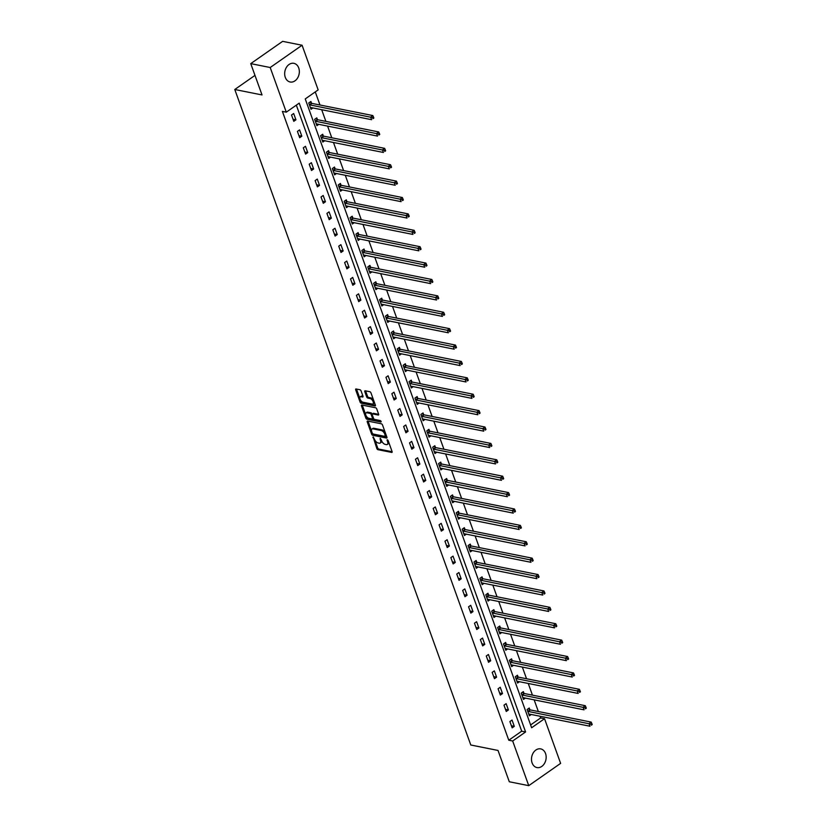 <?xml version="1.0" encoding="UTF-8"?>
<svg xmlns="http://www.w3.org/2000/svg" width="827" height="827" viewBox="0 0 827 827"><rect width="100%" height="100%" fill="white"/><g stroke="black" fill="none" stroke-linecap="round" stroke-linejoin="round"><path stroke-width="1.24" d="M373.132 436.914L376.812 448.492A1.199 0.61 -124.9 0 0 377.939 449.681L391.688 452.421A1.199 0.61 -124.9 0 0 392.008 452.379A1.199 0.61 -124.9 0 0 392.081 451.542L388.142 440.584L387.119 439.788L387.584 441.794A3.835 1.954 -124.9 0 1 387.336 444.45A3.835 1.954 -124.9 0 1 386.323 444.606L385.175 444.378A3.835 1.954 -124.9 0 1 381.547 440.584L380.244 438.341L380.472 440.367A3.835 1.954 -124.9 0 1 380.224 443.024A3.835 1.954 -124.9 0 1 379.221 443.189L378.073 442.952A3.835 1.954 -124.9 0 1 374.445 439.168L373.132 436.914M298.723 67.969A9.521 7.236 -78.7 0 1 297.586 78.007A9.521 7.236 -78.7 0 1 290.143 81.997A9.521 7.236 -78.7 0 1 285.284 77.356A9.521 7.236 -78.7 0 1 286.431 67.328A9.521 7.236 -78.7 0 1 293.874 63.328A9.521 7.236 -78.7 0 1 298.723 67.969M545.541 753.531A9.521 7.236 -78.7 0 1 544.404 763.569A9.521 7.236 -78.7 0 1 536.961 767.57A9.521 7.236 -78.7 0 1 532.102 762.918A9.521 7.236 -78.7 0 1 533.239 752.89A9.521 7.236 -78.7 0 1 540.693 748.89A9.521 7.236 -78.7 0 1 545.541 753.531M361.079 390.933A1.199 0.61 -124.9 0 0 359.941 389.744L356.086 388.979A1.199 0.61 -124.9 0 0 355.775 389.021A1.199 0.61 -124.9 0 0 355.693 389.858L360.076 402.025A1.199 0.61 -124.9 0 0 361.213 403.214L374.962 405.954A1.199 0.61 -124.9 0 0 375.272 405.912A1.199 0.61 -124.9 0 0 375.355 405.075L370.972 392.908A1.199 0.61 -124.9 0 0 369.834 391.719L365.183 390.789A1.199 0.61 -124.9 0 0 364.862 390.84A1.199 0.61 -124.9 0 0 364.79 391.667L366.661 396.877A1.199 0.61 -124.9 0 0 367.798 398.066L370.103 398.531A3.205 1.633 -124.9 0 1 372.843 401.012A3.205 1.633 -124.9 0 1 372.936 403.917A3.205 1.633 -124.9 0 1 372.098 404.041L363.043 402.232A3.205 1.633 -124.9 0 1 360.303 399.751A3.205 1.633 -124.9 0 1 360.21 396.846A3.205 1.633 -124.9 0 1 361.058 396.722L362.567 397.022A1.199 0.61 -124.9 0 0 362.877 396.97A1.199 0.61 -124.9 0 0 362.96 396.143L361.079 390.933M528.753 785.65L509.298 781.763L498.019 750.451L470.79 745.003L234.785 89.492L262.025 94.94L250.746 63.627L270.202 67.514L302.082 45.237L318.157 89.895L305.235 98.93L531.627 727.75L544.548 718.715L560.623 763.373L528.753 785.65L512.668 740.992L525.59 731.957L299.209 103.137L286.287 112.172L270.202 67.514M286.287 112.172L282.389 111.397L508.781 740.217L512.668 740.992M367.633 421.057A1.199 0.61 -124.9 0 0 367.322 421.108A1.199 0.61 -124.9 0 0 367.25 421.935L371.623 434.103A1.199 0.61 -124.9 0 0 372.76 435.291L386.509 438.041A1.199 0.61 -124.9 0 0 386.829 437.99A1.199 0.61 -124.9 0 0 386.902 437.163L382.519 424.985A1.199 0.61 -124.9 0 0 381.381 423.806L367.633 421.057M365.854 418.069L361.471 405.892A1.199 0.61 -124.9 0 1 361.544 405.065A1.199 0.61 -124.9 0 1 361.864 405.013L375.613 407.763A1.199 0.61 -124.9 0 1 376.75 408.952L378.621 414.151A1.199 0.61 -124.9 0 1 378.549 414.989A1.199 0.61 -124.9 0 1 378.228 415.03L372.657 413.924A1.199 0.61 -124.9 0 0 372.336 413.965A1.199 0.61 -124.9 0 0 372.264 414.803L373.504 418.255A1.199 0.61 -124.9 0 0 374.641 419.434L380.441 420.602L380.968 422.039L366.992 419.248A1.199 0.61 -124.9 0 1 365.854 418.069L366.712 417.459L366.103 415.754M254.985 75.381L234.785 89.492M508.781 740.217L521.703 731.182L296.324 105.153M514.301 726.354L512.037 720.048L509.877 721.558L512.151 727.863L514.301 726.354L511.396 725.775M508.398 709.959L506.134 703.663L503.984 705.162L506.248 711.468L508.398 709.959L505.493 709.38M502.506 693.574L500.232 687.268L498.081 688.767L500.345 695.073L502.506 693.574L499.601 692.995M496.603 677.179L494.329 670.873L492.179 672.382L494.443 678.678L496.603 677.179L493.698 676.6M490.7 660.783L488.426 654.477L486.276 655.987L488.54 662.293L490.7 660.783L487.796 660.204M484.798 644.388L482.523 638.082L480.373 639.591L482.637 645.897L484.798 644.388L481.893 643.809M478.895 628.003L476.621 621.697L474.471 623.196L476.745 629.502L478.895 628.003L475.99 627.414M472.992 611.608L470.718 605.302L468.568 606.801L470.842 613.107L472.992 611.608L470.087 611.029M467.09 595.213L464.815 588.907L462.665 590.416L464.939 596.722L467.09 595.213L464.185 594.634M461.187 578.817L458.923 572.511L456.762 574.021L459.037 580.327L461.187 578.817L458.282 578.238M455.284 562.422L453.02 556.126L450.86 557.625L453.134 563.931L455.284 562.422L452.379 561.843M449.381 546.037L447.118 539.731L444.957 541.23L447.231 547.536L449.381 546.037L446.477 545.458M443.479 529.642L441.215 523.336L439.054 524.845L441.329 531.141L443.479 529.642L440.574 529.063M437.576 513.247L435.312 506.941L433.162 508.45L435.426 514.756L437.576 513.247L434.682 512.668M431.684 496.851L429.409 490.545L427.259 492.055L429.523 498.361L431.684 496.851L428.779 496.272M425.781 480.466L423.507 474.16L421.356 475.659L423.62 481.965L425.781 480.466L422.876 479.877M419.878 464.071L417.604 457.765L415.454 459.264L417.718 465.57L419.878 464.071L416.973 463.492M413.976 447.676L411.701 441.37L409.551 442.879L411.815 449.185L413.976 447.676L411.071 447.097M408.073 431.28L405.799 424.975L403.648 426.484L405.923 432.79L408.073 431.28L405.168 430.702M402.17 414.885L399.896 408.59L397.746 410.089L400.02 416.394L402.17 414.885L399.265 414.306M396.267 398.5L393.993 392.194L391.843 393.693L394.117 399.999L396.267 398.5L393.363 397.921M390.365 382.105L388.101 375.799L385.94 377.308L388.214 383.604L390.365 382.105L387.46 381.526M384.462 365.71L382.198 359.404L380.038 360.913L382.312 367.219L384.462 365.71L381.557 365.131M378.559 349.314L376.295 343.009L374.135 344.518L376.409 350.824L378.559 349.314L375.654 348.736M372.657 332.93L370.393 326.624L368.232 328.123L370.506 334.428L372.657 332.93L369.752 332.34M366.764 316.534L364.49 310.228L362.34 311.727L364.604 318.033L366.764 316.534L363.859 315.955M360.861 300.139L358.587 293.833L356.437 295.342L358.701 301.648L360.861 300.139L357.957 299.56M354.959 283.744L352.684 277.438L350.534 278.947L352.798 285.253L354.959 283.744L352.054 283.165M349.056 267.348L346.782 261.053L344.632 262.552L346.895 268.858L349.056 267.348L346.151 266.77M343.153 250.963L340.879 244.658L338.729 246.157L341.003 252.462L343.153 250.963L340.248 250.385M337.251 234.568L334.976 228.262L332.826 229.772L335.1 236.067L337.251 234.568L334.346 233.989M331.348 218.173L329.074 211.867L326.923 213.376L329.198 219.682L331.348 218.173L328.443 217.594M325.445 201.778L323.181 195.472L321.021 196.981L323.295 203.287L325.445 201.778L322.54 201.199M319.542 185.393L317.279 179.087L315.118 180.586L317.392 186.892L319.542 185.393L316.638 184.803M313.64 168.997L311.376 162.692L309.215 164.191L311.49 170.496L313.64 168.997L310.735 168.419M307.737 152.602L305.473 146.296L303.313 147.806L305.587 154.111L307.737 152.602L304.832 152.023M301.834 136.207L299.57 129.901L297.42 131.41L299.684 137.716L301.834 136.207L298.929 135.628M295.942 119.812L293.668 113.516L291.517 115.015L293.781 121.321L295.942 119.812L293.037 119.233M530.614 724.948L540.651 717.939L540.041 716.244M538.346 711.53L534.149 699.849M532.443 695.145L528.246 683.464M526.551 678.75L522.344 667.069M520.648 662.355L516.441 650.673M514.745 645.959L510.538 634.278M508.843 629.574L504.635 617.893M502.94 613.179L498.733 601.498M497.037 596.784L492.83 585.102M491.135 580.389L486.927 568.707M485.232 563.993L481.025 552.312M479.329 547.608L475.122 535.927M473.426 531.213L469.219 519.532M467.524 514.818L463.327 503.136M461.621 498.423L457.424 486.741M455.729 482.038L451.521 470.356M449.826 465.642L445.619 453.961M443.923 449.247L439.716 437.566M438.021 432.852L433.813 421.17M432.118 416.457L427.91 404.775M426.215 400.072L422.008 388.39M420.312 383.676L416.105 371.995M414.41 367.281L410.202 355.6M408.507 350.886L404.3 339.204M402.604 334.501L398.397 322.819M396.702 318.106L392.505 306.424M390.799 301.71L386.602 290.029M384.906 285.315L380.699 273.634M379.004 268.92L374.796 257.238M373.101 252.535L368.894 240.853M367.198 236.14L362.991 224.458M361.296 219.744L357.088 208.063M355.393 203.349L351.186 191.668M349.49 186.964L345.283 175.283M343.587 170.569L339.38 158.887M337.685 154.173L333.477 142.492M331.782 137.778L327.585 126.097M325.879 121.383L321.682 109.702M319.977 104.998L315.273 91.911M529.88 709.711L529.259 708.015L527.109 709.514L529.383 715.82L531.275 714.497M523.977 693.315L523.367 691.62L521.206 693.119L523.481 699.425L525.383 698.102M518.074 676.931L517.464 675.225L515.304 676.734L517.578 683.04L519.48 681.706M512.171 660.535L511.562 658.83L509.401 660.339L511.675 666.645L513.577 665.311M506.269 644.14L505.659 642.445L503.498 643.944L505.773 650.249L507.675 648.926M500.366 627.745L499.756 626.049L497.606 627.548L499.87 633.854L501.772 632.531M494.463 611.36L493.853 609.654L491.703 611.163L493.967 617.459L495.869 616.136M488.561 594.964L487.951 593.259L485.8 594.768L488.064 601.074L489.966 599.74M482.658 578.569L482.048 576.864L479.898 578.373L482.162 584.679L484.064 583.355M476.755 562.174L476.145 560.479L473.995 561.978L476.259 568.283L478.161 566.96M470.863 545.779L470.243 544.083L468.092 545.582L470.367 551.888L472.258 550.565M464.96 529.394L464.34 527.688L462.19 529.197L464.464 535.503L466.356 534.17M459.057 512.998L458.447 511.293L456.287 512.802L458.561 519.108L460.453 517.774M453.155 496.603L452.545 494.908L450.384 496.407L452.658 502.713L454.561 501.389M447.252 480.208L446.642 478.513L444.481 480.011L446.756 486.317L448.658 484.994M441.349 463.823L440.739 462.117L438.579 463.627L440.853 469.922L442.755 468.599M435.447 447.428L434.837 445.722L432.686 447.231L434.95 453.537L436.852 452.204M429.544 431.032L428.934 429.327L426.784 430.836L429.048 437.142L430.95 435.819M423.641 414.637L423.031 412.942L420.881 414.441L423.145 420.747L425.047 419.423M417.738 398.242L417.128 396.546L414.978 398.045L417.242 404.351L419.144 403.028M411.836 381.857L411.226 380.151L409.076 381.66L411.339 387.966L413.242 386.633M405.943 365.462L405.323 363.756L403.173 365.265L405.447 371.571L407.339 370.238M400.041 349.066L399.42 347.371L397.27 348.87L399.544 355.176L401.436 353.853M394.138 332.671L393.518 330.976L391.367 332.475L393.642 338.781L395.533 337.457M388.235 316.286L387.625 314.58L385.465 316.09L387.739 322.385L389.631 321.062M382.332 299.891L381.723 298.185L379.562 299.694L381.836 306L383.738 304.667M376.43 283.496L375.82 281.79L373.659 283.299L375.934 289.605L377.836 288.282M370.527 267.1L369.917 265.405L367.757 266.904L370.031 273.21L371.933 271.887M364.624 250.705L364.014 249.01L361.864 250.509L364.128 256.815L366.03 255.491M358.722 234.32L358.112 232.614L355.961 234.124L358.225 240.43L360.127 239.096M352.819 217.925L352.209 216.219L350.059 217.728L352.323 224.034L354.225 222.701M346.916 201.53L346.306 199.834L344.156 201.333L346.42 207.639L348.322 206.316M341.013 185.134L340.404 183.439L338.253 184.938L340.517 191.244L342.419 189.921M335.121 168.749L334.501 167.044L332.351 168.553L334.625 174.848L336.517 173.525M329.218 152.354L328.598 150.648L326.448 152.158L328.722 158.464L330.614 157.13M323.316 135.959L322.695 134.253L320.545 135.762L322.819 142.068L324.711 140.745M317.413 119.564L316.803 117.868L314.642 119.367L316.917 125.673L318.819 124.35M311.51 103.168L310.9 101.473L308.74 102.972L311.014 109.278L312.916 107.955M250.746 63.627L282.627 41.35L302.082 45.237M540.651 717.939L544.548 718.715M521.703 731.182L525.59 731.957M380.224 443.024L381.092 442.424A3.835 1.954 -124.9 0 0 381.567 440.646M387.336 444.45L388.194 443.841A3.835 1.954 -124.9 0 0 388.669 442.073M374.858 440.088L377.67 447.893A1.199 0.61 -124.9 0 0 378.807 449.071L392.143 451.738M372.532 433.617A1.199 0.61 -124.9 0 0 373.628 434.682L386.964 437.349M368.046 421.139A1.199 0.61 -124.9 0 0 368.108 421.336L371.519 430.805M372.284 433.183L373.08 434.01L385.155 436.429L384.886 434.309A3.835 1.954 -124.9 0 0 381.257 430.526L373.008 428.872A3.835 1.954 -124.9 0 0 371.995 429.037A3.835 1.954 -124.9 0 0 371.747 431.684L372.284 433.183M385.33 432.79A3.835 1.954 -124.9 0 0 382.115 429.926L381.257 430.526M371.995 429.037L372.863 428.427A3.835 1.954 -124.9 0 1 373.866 428.272L382.115 429.926M365.648 414.492L362.329 405.292L361.471 405.892M378.683 414.348L373.515 413.314A1.199 0.61 -124.9 0 0 373.204 413.366A1.199 0.61 -124.9 0 0 373.049 413.645M381.195 421.315L367.85 418.648L366.992 419.248M366.868 412.766A3.205 1.633 -124.9 0 0 366.02 412.9A3.205 1.633 -124.9 0 0 366.123 415.795A3.205 1.633 -124.9 0 0 368.852 418.286L372.047 418.917A1.199 0.61 -124.9 0 0 372.357 418.875A1.199 0.61 -124.9 0 0 372.439 418.038L371.189 414.585A1.199 0.61 -124.9 0 0 370.062 413.397L366.868 412.766L367.726 412.166A3.205 1.633 -124.9 0 0 366.888 412.291L366.02 412.9M367.726 412.166L370.92 412.797A1.199 0.61 -124.9 0 1 372.057 413.986L372.181 414.327M366.712 417.459A1.199 0.61 -124.9 0 0 367.85 418.648M360.21 396.846L361.079 396.247A3.205 1.633 -124.9 0 1 361.916 396.112L363.012 396.329M372.936 403.917L373.794 403.307A3.205 1.633 -124.9 0 0 374.207 401.891M373.618 400.258A3.205 1.633 -124.9 0 0 370.972 397.921L370.103 398.531M365.586 390.871A1.199 0.61 -124.9 0 0 365.648 391.068L367.519 396.278A1.199 0.61 -124.9 0 0 368.656 397.467L370.972 397.921M360.396 399.906L360.944 401.426A1.199 0.61 -124.9 0 0 362.071 402.604L375.406 405.271M356.499 389.062A1.199 0.61 -124.9 0 0 356.561 389.248L359.807 398.263M528.763 714.125L528.856 714.083A1.22 0.62 55.1 0 1 529.125 714.063L589.971 726.23L589.031 723.604L591.181 722.095L530.334 709.928A1.22 0.62 55.1 0 1 530.014 709.793L528.267 708.708M590.974 724.142L591.346 725.186L592.215 724.586L591.832 723.532L590.974 724.142L528.174 711.437A1.22 0.62 55.1 0 1 527.864 711.303L527.719 711.22M592.215 724.586L591.346 725.186M591.181 722.095L591.832 723.532M522.871 697.73L522.953 697.688A1.22 0.62 55.1 0 1 523.222 697.668L584.079 709.835L583.128 707.209L585.278 705.7L524.432 693.543A1.22 0.62 55.1 0 1 524.111 693.408L522.364 692.313M585.071 707.747L585.444 708.801L586.312 708.191L585.929 707.147L585.071 707.747L522.271 695.042A1.22 0.62 55.1 0 1 521.961 694.907L521.816 694.825M586.312 708.191L585.444 708.801M585.278 705.7L585.929 707.147M516.968 681.334L517.061 681.293A1.22 0.62 55.1 0 1 517.32 681.283L578.176 693.439L577.225 690.814L579.376 689.304L518.529 677.148A1.22 0.62 55.1 0 1 518.209 677.013L516.462 675.928M579.169 691.351L579.551 692.406L580.409 691.806L580.027 690.752L579.169 691.351L516.379 678.647A1.22 0.62 55.1 0 1 516.058 678.512L515.924 678.429M580.409 691.806L579.551 692.406M579.376 689.304L580.027 690.752M511.065 664.939L511.158 664.898A1.22 0.62 55.1 0 1 511.417 664.887L572.274 677.044L571.323 674.418L573.483 672.92L512.626 660.752A1.22 0.62 55.1 0 1 512.306 660.618L510.559 659.532M573.266 674.956L573.649 676.01L574.507 675.411L574.124 674.356L573.266 674.956L510.476 662.262A1.22 0.62 55.1 0 1 510.156 662.127L510.021 662.034M574.507 675.411L573.649 676.01M573.483 672.92L574.124 674.356M505.163 648.554L505.256 648.513A1.22 0.62 55.1 0 1 505.514 648.492L566.371 660.659L565.42 658.023L567.58 656.524L506.724 644.357A1.22 0.62 55.1 0 1 506.403 644.223L504.656 643.137M567.363 658.571L567.746 659.615L568.604 659.016L568.221 657.961L567.363 658.571L504.573 645.866A1.22 0.62 55.1 0 1 504.253 645.732L504.119 645.649M568.604 659.016L567.746 659.615M567.58 656.524L568.221 657.961M499.26 632.159L499.353 632.117A1.22 0.62 55.1 0 1 499.611 632.097L560.468 644.264L559.517 641.638L561.678 640.129L500.821 627.962A1.22 0.62 55.1 0 1 500.5 627.838L498.753 626.742M561.461 642.176L561.843 643.22L562.701 642.62L562.329 641.576L561.461 642.176L498.671 629.471A1.22 0.62 55.1 0 1 498.35 629.337L498.216 629.254M562.701 642.62L561.843 643.22M561.678 640.129L562.329 641.576M493.357 615.764L493.45 615.722A1.22 0.62 55.1 0 1 493.709 615.702L554.566 627.869L553.614 625.243L555.775 623.734L494.918 611.577A1.22 0.62 55.1 0 1 494.598 611.442L492.851 610.357M555.558 625.781L555.94 626.835L556.798 626.225L556.426 625.181L555.558 625.781L492.768 613.076A1.22 0.62 55.1 0 1 492.447 612.941L492.313 612.859M556.798 626.225L555.94 626.835M555.775 623.734L556.426 625.181M487.454 599.368L487.548 599.327A1.22 0.62 55.1 0 1 487.806 599.317L548.663 611.473L547.722 608.848L549.872 607.338L489.015 595.182A1.22 0.62 55.1 0 1 488.705 595.047L486.948 593.962M549.655 609.385L550.038 610.44L550.896 609.84L550.524 608.786L549.655 609.385L486.865 596.691A1.22 0.62 55.1 0 1 486.545 596.556L486.41 596.463M550.896 609.84L550.038 610.44M549.872 607.338L550.524 608.786M481.552 582.973L481.645 582.942A1.22 0.62 55.1 0 1 481.914 582.921L542.76 595.078L541.819 592.452L543.97 590.954L483.113 578.786A1.22 0.62 55.1 0 1 482.803 578.652L481.045 577.566M543.752 592.99L544.135 594.044L544.993 593.445L544.621 592.39L543.752 592.99L480.963 580.296A1.22 0.62 55.1 0 1 480.642 580.161L480.508 580.078M544.993 593.445L544.135 594.044M543.97 590.954L544.621 592.39M475.649 566.588L475.742 566.547A1.22 0.62 55.1 0 1 476.011 566.526L536.857 578.693L535.917 576.068L538.067 574.558L477.21 562.391A1.22 0.62 55.1 0 1 476.9 562.257L475.153 561.171M537.86 576.605L538.232 577.649L539.09 577.05L538.718 575.995L537.86 576.605L475.06 563.9A1.22 0.62 55.1 0 1 474.739 563.766L474.605 563.683M539.09 577.05L538.232 577.649M538.067 574.558L538.718 575.995M469.746 550.193L469.839 550.151A1.22 0.62 55.1 0 1 470.108 550.131L530.955 562.298L530.014 559.672L532.164 558.163L471.318 546.006A1.22 0.62 55.1 0 1 470.997 545.872L469.25 544.776M531.957 560.21L532.33 561.264L533.198 560.654L532.815 559.61L531.957 560.21L469.157 547.505A1.22 0.62 55.1 0 1 468.837 547.371L468.702 547.288M533.198 560.654L532.33 561.264M532.164 558.163L532.815 559.61M463.844 533.797L463.937 533.756A1.22 0.62 55.1 0 1 464.205 533.746L525.052 545.903L524.111 543.277L526.261 541.768L465.415 529.611A1.22 0.62 55.1 0 1 465.094 529.476L463.347 528.391M526.055 543.815L526.427 544.869L527.295 544.269L526.913 543.215L526.055 543.815L463.254 531.11A1.22 0.62 55.1 0 1 462.944 530.975L462.8 530.893M527.295 544.269L526.427 544.869M526.261 541.768L526.913 543.215M457.951 517.402L458.034 517.361A1.22 0.62 55.1 0 1 458.303 517.351L519.149 529.507L518.209 526.882L520.359 525.383L459.512 513.216A1.22 0.62 55.1 0 1 459.192 513.081L457.445 511.996M520.152 527.419L520.524 528.474L521.392 527.874L521.01 526.82L520.152 527.419L457.352 514.725A1.22 0.62 55.1 0 1 457.042 514.59L456.897 514.497M521.392 527.874L520.524 528.474M520.359 525.383L521.01 526.82M452.049 501.017L452.131 500.976A1.22 0.62 55.1 0 1 452.4 500.955L513.257 513.122L512.306 510.486L514.456 508.987L453.609 496.82A1.22 0.62 55.1 0 1 453.289 496.686L451.542 495.6M514.249 511.034L514.621 512.078L515.49 511.479L515.107 510.424L514.249 511.034L451.449 498.33A1.22 0.62 55.1 0 1 451.139 498.195L450.994 498.112M515.49 511.479L514.621 512.078M514.456 508.987L515.107 510.424M446.146 484.622L446.239 484.581A1.22 0.62 55.1 0 1 446.497 484.56L507.354 496.727L506.403 494.101L508.553 492.592L447.707 480.425A1.22 0.62 55.1 0 1 447.386 480.301L445.639 479.205M508.347 494.639L508.729 495.683L509.587 495.084L509.205 494.039L508.347 494.639L445.557 481.934A1.22 0.62 55.1 0 1 445.236 481.8L445.102 481.717M509.587 495.084L508.729 495.683M508.553 492.592L509.205 494.039M440.243 468.227L440.336 468.185A1.22 0.62 55.1 0 1 440.595 468.165L501.451 480.332L500.5 477.706L502.661 476.197L441.804 464.04A1.22 0.62 55.1 0 1 441.484 463.906L439.737 462.82M502.444 478.244L502.826 479.298L503.684 478.688L503.302 477.644L502.444 478.244L439.654 465.539A1.22 0.62 55.1 0 1 439.333 465.405L439.199 465.322M503.684 478.688L502.826 479.298M502.661 476.197L503.302 477.644M434.34 451.831L434.433 451.79A1.22 0.62 55.1 0 1 434.692 451.78L495.549 463.937L494.598 461.311L496.758 459.802L435.901 447.645A1.22 0.62 55.1 0 1 435.581 447.51L433.834 446.425M496.541 461.848L496.924 462.903L497.782 462.303L497.399 461.249L496.541 461.848L433.751 449.154A1.22 0.62 55.1 0 1 433.431 449.02L433.296 448.927M497.782 462.303L496.924 462.903M496.758 459.802L497.399 461.249M428.438 435.436L428.531 435.405A1.22 0.62 55.1 0 1 428.789 435.384L489.646 447.541L488.695 444.916L490.856 443.417L429.999 431.249A1.22 0.62 55.1 0 1 429.678 431.115L427.931 430.03M490.638 445.453L491.021 446.508L491.879 445.908L491.507 444.854L490.638 445.453L427.848 432.759A1.22 0.62 55.1 0 1 427.528 432.624L427.394 432.542M491.879 445.908L491.021 446.508M490.856 443.417L491.507 444.854M422.535 419.051L422.628 419.01A1.22 0.62 55.1 0 1 422.886 418.989L483.743 431.156L482.792 428.531L484.953 427.021L424.096 414.854A1.22 0.62 55.1 0 1 423.775 414.72L422.028 413.634M484.736 429.068L485.118 430.112L485.976 429.513L485.604 428.458L484.736 429.068L421.946 416.363A1.22 0.62 55.1 0 1 421.625 416.229L421.491 416.146M485.976 429.513L485.118 430.112M484.953 427.021L485.604 428.458M416.632 402.656L416.725 402.615A1.22 0.62 55.1 0 1 416.984 402.594L477.841 414.761L476.9 412.135L479.05 410.626L418.193 398.469A1.22 0.62 55.1 0 1 417.883 398.335L416.126 397.239M478.833 412.673L479.215 413.727L480.073 413.118L479.701 412.073L478.833 412.673L416.043 399.968A1.22 0.62 55.1 0 1 415.723 399.834L415.588 399.751M480.073 413.118L479.215 413.727M479.05 410.626L479.701 412.073M410.73 386.261L410.823 386.219A1.22 0.62 55.1 0 1 411.091 386.209L471.938 398.366L470.997 395.74L473.147 394.231L412.291 382.074A1.22 0.62 55.1 0 1 411.98 381.94L410.223 380.854M472.93 396.278L473.313 397.332L474.171 396.733L473.799 395.678L472.93 396.278L410.14 383.573A1.22 0.62 55.1 0 1 409.82 383.439L409.685 383.356M474.171 396.733L473.313 397.332M473.147 394.231L473.799 395.678M404.827 369.865L404.92 369.824A1.22 0.62 55.1 0 1 405.189 369.814L466.035 381.971L465.094 379.345L467.245 377.846L406.388 365.679A1.22 0.62 55.1 0 1 406.078 365.544L404.331 364.459M467.038 379.882L467.41 380.937L468.268 380.337L467.896 379.283L467.038 379.882L404.238 367.188A1.22 0.62 55.1 0 1 403.917 367.054L403.783 366.961M468.268 380.337L467.41 380.937M467.245 377.846L467.896 379.283M398.924 353.48L399.017 353.439A1.22 0.62 55.1 0 1 399.286 353.418L460.132 365.586L459.192 362.95L461.342 361.451L400.495 349.283A1.22 0.62 55.1 0 1 400.175 349.149L398.428 348.064M461.135 363.498L461.507 364.542L462.376 363.942L461.993 362.888L461.135 363.498L398.335 350.793A1.22 0.62 55.1 0 1 398.014 350.658L397.88 350.576M462.376 363.942L461.507 364.542M461.342 361.451L461.993 362.888M393.021 337.085L393.114 337.044A1.22 0.62 55.1 0 1 393.383 337.023L454.23 349.19L453.289 346.565L455.439 345.055L394.593 332.888A1.22 0.62 55.1 0 1 394.272 332.764L392.525 331.668M455.232 347.102L455.605 348.146L456.473 347.547L456.09 346.503L455.232 347.102L392.432 334.397A1.22 0.62 55.1 0 1 392.122 334.263L391.977 334.18M456.473 347.547L455.605 348.146M455.439 345.055L456.09 346.503M387.129 320.69L387.212 320.649A1.22 0.62 55.1 0 1 387.481 320.628L448.337 332.795L447.386 330.169L449.537 328.66L388.69 316.503A1.22 0.62 55.1 0 1 388.37 316.369L386.623 315.283M449.33 330.707L449.702 331.761L450.57 331.151L450.188 330.107L449.33 330.707L386.529 318.002A1.22 0.62 55.1 0 1 386.219 317.868L386.075 317.785M450.57 331.151L449.702 331.761M449.537 328.66L450.188 330.107M381.226 304.295L381.309 304.253A1.22 0.62 55.1 0 1 381.578 304.243L442.435 316.4L441.484 313.774L443.634 312.265L382.787 300.108A1.22 0.62 55.1 0 1 382.467 299.974L380.72 298.888M443.427 314.312L443.799 315.366L444.668 314.767L444.285 313.712L443.427 314.312L380.627 301.617A1.22 0.62 55.1 0 1 380.317 301.483L380.182 301.39M444.668 314.767L443.799 315.366M443.634 312.265L444.285 313.712M375.324 287.899L375.417 287.868A1.22 0.62 55.1 0 1 375.675 287.848L436.532 300.005L435.581 297.379L437.741 295.88L376.885 283.713A1.22 0.62 55.1 0 1 376.564 283.578L374.817 282.493M437.524 297.916L437.907 298.971L438.765 298.371L438.382 297.317L437.524 297.916L374.734 285.222A1.22 0.62 55.1 0 1 374.414 285.088L374.28 285.005M438.765 298.371L437.907 298.971M437.741 295.88L438.382 297.317M369.421 271.514L369.514 271.473A1.22 0.62 55.1 0 1 369.772 271.452L430.629 283.62L429.678 280.994L431.839 279.485L370.982 267.317A1.22 0.62 55.1 0 1 370.661 267.183L368.914 266.098M431.622 281.531L432.004 282.576L432.862 281.976L432.48 280.922L431.622 281.531L368.832 268.827A1.22 0.62 55.1 0 1 368.511 268.692L368.377 268.61M432.862 281.976L432.004 282.576M431.839 279.485L432.48 280.922M363.518 255.119L363.611 255.078A1.22 0.62 55.1 0 1 363.87 255.057L424.727 267.224L423.775 264.599L425.936 263.089L365.079 250.932A1.22 0.62 55.1 0 1 364.759 250.798L363.012 249.702M425.719 265.136L426.101 266.191L426.959 265.581L426.577 264.537L425.719 265.136L362.929 252.431A1.22 0.62 55.1 0 1 362.608 252.297L362.474 252.214M426.959 265.581L426.101 266.191M425.936 263.089L426.577 264.537M357.615 238.724L357.709 238.683A1.22 0.62 55.1 0 1 357.967 238.672L418.824 250.829L417.873 248.203L420.033 246.694L359.176 234.537A1.22 0.62 55.1 0 1 358.856 234.403L357.109 233.317M419.816 248.741L420.199 249.795L421.057 249.196L420.685 248.141L419.816 248.741L357.026 236.036A1.22 0.62 55.1 0 1 356.706 235.902L356.571 235.819M421.057 249.196L420.199 249.795M420.033 246.694L420.685 248.141M351.713 222.329L351.806 222.287A1.22 0.62 55.1 0 1 352.064 222.277L412.921 234.434L411.98 231.808L414.131 230.309L353.274 218.142A1.22 0.62 55.1 0 1 352.953 218.008L351.206 216.922M413.913 232.346L414.296 233.4L415.154 232.8L414.782 231.746L413.913 232.346L351.124 219.651A1.22 0.62 55.1 0 1 350.803 219.517L350.669 219.424M415.154 232.8L414.296 233.4M414.131 230.309L414.782 231.746M345.81 205.944L345.903 205.902A1.22 0.62 55.1 0 1 346.162 205.882L407.018 218.049L406.078 215.413L408.228 213.914L347.371 201.747A1.22 0.62 55.1 0 1 347.061 201.612L345.304 200.527M408.011 215.961L408.393 217.005L409.251 216.405L408.879 215.351L408.011 215.961L345.221 203.256A1.22 0.62 55.1 0 1 344.9 203.122L344.766 203.039M409.251 216.405L408.393 217.005M408.228 213.914L408.879 215.351M339.907 189.548L340 189.507A1.22 0.62 55.1 0 1 340.269 189.486L401.116 201.654L400.175 199.028L402.325 197.519L341.468 185.351A1.22 0.62 55.1 0 1 341.158 185.227L339.401 184.132M402.108 199.565L402.491 200.61L403.349 200.01L402.976 198.966L402.108 199.565L339.318 186.861A1.22 0.62 55.1 0 1 338.998 186.726L338.863 186.644M403.349 200.01L402.491 200.61M402.325 197.519L402.976 198.966M334.005 173.153L334.098 173.112A1.22 0.62 55.1 0 1 334.366 173.091L395.213 185.258L394.272 182.633L396.422 181.123L335.566 168.966A1.22 0.62 55.1 0 1 335.255 168.832L333.508 167.747M396.216 183.17L396.588 184.225L397.456 183.615L397.074 182.571L396.216 183.17L333.415 170.465A1.22 0.62 55.1 0 1 333.095 170.331L332.961 170.248M397.456 183.615L396.588 184.225M396.422 181.123L397.074 182.571M328.102 156.758L328.195 156.716A1.22 0.62 55.1 0 1 328.464 156.706L389.31 168.863L388.37 166.237L390.52 164.728L329.673 152.571A1.22 0.62 55.1 0 1 329.353 152.437L327.606 151.351M390.313 166.775L390.685 167.829L391.553 167.23L391.171 166.175L390.313 166.775L327.513 154.08A1.22 0.62 55.1 0 1 327.192 153.946L327.058 153.853M391.553 167.23L390.685 167.829M390.52 164.728L391.171 166.175M322.199 140.363L322.292 140.332A1.22 0.62 55.1 0 1 322.561 140.311L383.408 152.468L382.467 149.842L384.617 148.343L323.77 136.176A1.22 0.62 55.1 0 1 323.45 136.041L321.703 134.956M384.41 150.38L384.782 151.434L385.651 150.834L385.268 149.78L384.41 150.38L321.61 137.685A1.22 0.62 55.1 0 1 321.3 137.551L321.155 137.468M385.651 150.834L384.782 151.434M384.617 148.343L385.268 149.78M316.307 123.978L316.39 123.936A1.22 0.62 55.1 0 1 316.658 123.916L377.515 136.083L376.564 133.457L378.714 131.948L317.868 119.781A1.22 0.62 55.1 0 1 317.547 119.646L315.8 118.561M378.508 133.995L378.88 135.039L379.748 134.439L379.366 133.385L378.508 133.995L315.707 121.29A1.22 0.62 55.1 0 1 315.397 121.156L315.252 121.073M379.748 134.439L378.88 135.039M378.714 131.948L379.366 133.385M310.404 107.582L310.497 107.541A1.22 0.62 55.1 0 1 310.756 107.52L371.612 119.688L370.661 117.062L372.812 115.553L311.965 103.396A1.22 0.62 55.1 0 1 311.645 103.261L309.898 102.166M372.605 117.599L372.987 118.654L373.845 118.044L373.463 117L372.605 117.599L309.805 104.895A1.22 0.62 55.1 0 1 309.494 104.76L309.36 104.678M373.845 118.044L372.987 118.654M372.812 115.553L373.463 117M373.484 437.101L372.863 437.535M387.687 439.943L387.067 440.377M380.585 438.517L379.965 438.951M381.268 439.819L380.472 440.367M388.37 441.236L387.584 441.794M378.807 449.071L377.939 449.681M377.67 447.893L376.812 448.492M373.628 434.682L372.76 435.291M372.46 433.524L371.623 434.103M368.108 421.336L367.25 421.935M386.219 435.26L385.423 435.808M385.682 433.762L384.886 434.309M373.866 428.272L373.008 428.872M373.515 413.314L372.657 413.924M373.225 417.49L372.439 418.038M372.057 413.986L371.189 414.585M370.92 412.797L370.062 413.397M361.916 396.112L361.058 396.722M368.656 397.467L367.798 398.066M367.519 396.278L366.661 396.877M365.648 391.068L364.79 391.667M362.071 402.604L361.213 403.214M360.944 401.426L360.076 402.025M356.561 389.248L355.693 389.858M530.334 709.928L528.174 711.437M530.014 709.793L527.864 711.303M524.432 693.543L522.271 695.042M524.111 693.408L521.961 694.907M518.529 677.148L516.379 678.647M518.209 677.013L516.058 678.512M512.626 660.752L510.476 662.262M512.306 660.618L510.156 662.127M506.724 644.357L504.573 645.866M506.403 644.223L504.253 645.732M500.821 627.962L498.671 629.471M500.5 627.838L498.35 629.337M494.918 611.577L492.768 613.076M494.598 611.442L492.447 612.941M489.015 595.182L486.865 596.691M488.705 595.047L486.545 596.556M483.113 578.786L480.963 580.296M482.803 578.652L480.642 580.161M477.21 562.391L475.06 563.9M476.9 562.257L474.739 563.766M471.318 546.006L469.157 547.505M470.997 545.872L468.837 547.371M465.415 529.611L463.254 531.11M465.094 529.476L462.944 530.975M459.512 513.216L457.352 514.725M459.192 513.081L457.042 514.59M453.609 496.82L451.449 498.33M453.289 496.686L451.139 498.195M447.707 480.425L445.557 481.934M447.386 480.301L445.236 481.8M441.804 464.04L439.654 465.539M441.484 463.906L439.333 465.405M435.901 447.645L433.751 449.154M435.581 447.51L433.431 449.02M429.999 431.249L427.848 432.759M429.678 431.115L427.528 432.624M424.096 414.854L421.946 416.363M423.775 414.72L421.625 416.229M418.193 398.469L416.043 399.968M417.883 398.335L415.723 399.834M412.291 382.074L410.14 383.573M411.98 381.94L409.82 383.439M406.388 365.679L404.238 367.188M406.078 365.544L403.917 367.054M400.495 349.283L398.335 350.793M400.175 349.149L398.014 350.658M394.593 332.888L392.432 334.397M394.272 332.764L392.122 334.263M388.69 316.503L386.529 318.002M388.37 316.369L386.219 317.868M382.787 300.108L380.627 301.617M382.467 299.974L380.317 301.483M376.885 283.713L374.734 285.222M376.564 283.578L374.414 285.088M370.982 267.317L368.832 268.827M370.661 267.183L368.511 268.692M365.079 250.932L362.929 252.431M364.759 250.798L362.608 252.297M359.176 234.537L357.026 236.036M358.856 234.403L356.706 235.902M353.274 218.142L351.124 219.651M352.953 218.008L350.803 219.517M347.371 201.747L345.221 203.256M347.061 201.612L344.9 203.122M341.468 185.351L339.318 186.861M341.158 185.227L338.998 186.726M335.566 168.966L333.415 170.465M335.255 168.832L333.095 170.331M329.673 152.571L327.513 154.08M329.353 152.437L327.192 153.946M323.77 136.176L321.61 137.685M323.45 136.041L321.3 137.551M317.868 119.781L315.707 121.29M317.547 119.646L315.397 121.156M311.965 103.396L309.805 104.895M311.645 103.261L309.494 104.76M386.23 435.788L385.372 436.387M373.204 413.366L372.336 413.965M373.225 418.266L372.357 418.875"/></g></svg>
